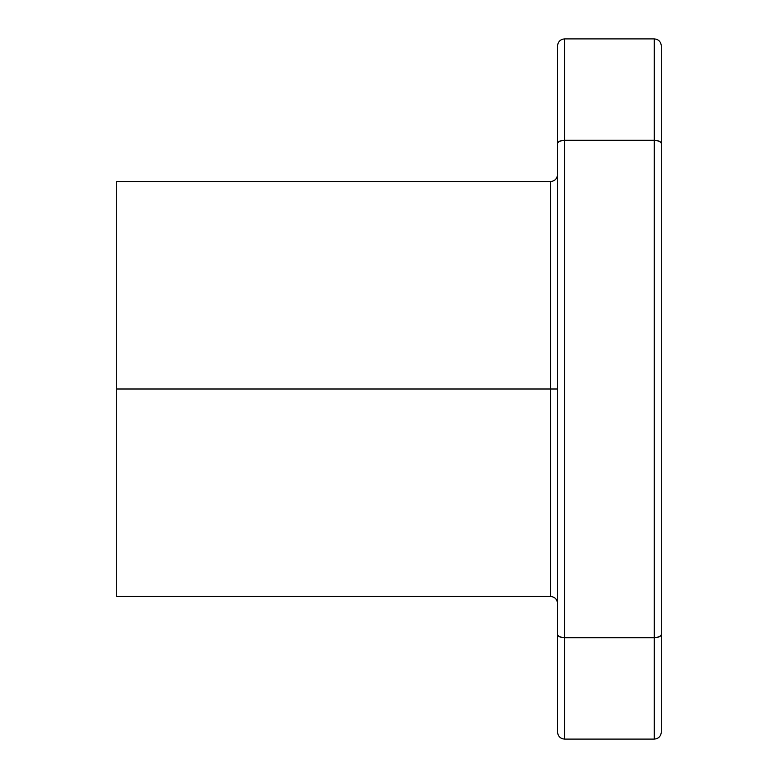 <?xml version="1.0" encoding="UTF-8"?>
<svg xmlns="http://www.w3.org/2000/svg" width="778" height="778" viewBox="0 0 778 778"><rect width="100%" height="100%" fill="white"/><g stroke="black" fill="none" stroke-linecap="round" stroke-linejoin="round"><path stroke-width="1.17" d="M116.7 596.463L550.561 596.463L550.561 389L557.563 389L550.561 389L550.561 181.537L550.561 389L116.7 389L116.7 596.463L116.7 389L550.561 389L550.561 181.537C554.802 181.099 557.136 178.765 557.563 174.535M661.3 732.098L661.3 634.809L661.3 732.098C660.872 736.338 658.538 738.672 654.298 739.1L654.298 637.746L564.565 637.746L564.565 739.1L564.565 637.746L654.298 637.746L654.298 140.254L564.565 140.254L564.565 637.746L559.518 636.842L557.563 634.809L557.563 45.902L557.563 143.191L559.518 141.158L564.565 140.254L654.298 140.254L654.298 38.9L654.298 140.254L659.345 141.158L661.3 143.191L661.3 45.902L661.3 143.191L660.804 142.102L661.3 143.191L661.3 634.809L659.345 636.842L654.298 637.746L654.298 739.1L564.565 739.1C560.335 738.672 558.001 736.338 557.563 732.098L557.563 634.809L557.563 732.098M661.3 45.902C660.872 41.662 658.538 39.328 654.298 38.9L564.565 38.9L564.565 140.254L564.565 38.9C560.335 39.328 558.001 41.662 557.563 45.902M116.7 181.537L116.7 389L116.7 181.537L550.561 181.537M557.563 143.191L558.059 142.102L557.563 143.191L557.563 634.809L558.059 635.898L557.563 634.809M558.059 635.898L561.794 637.503L564.565 637.746L564.565 140.254L561.794 140.497L558.059 142.102M550.561 389L550.561 596.463L550.561 389M661.3 634.809L660.804 635.898L661.3 634.809L661.3 143.191M660.804 142.102L657.07 140.497L654.298 140.254L654.298 637.746L657.07 637.503L660.804 635.898M550.561 596.463C554.802 596.901 557.136 599.235 557.563 603.465"/></g></svg>
